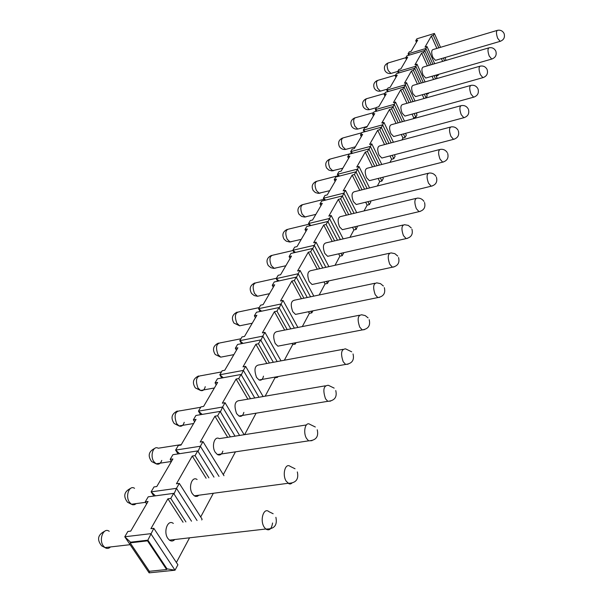 <?xml version="1.0" encoding="UTF-8"?>
<svg xmlns="http://www.w3.org/2000/svg" width="603" height="603" viewBox="0 0 603 603"><rect width="100%" height="100%" fill="white"/><g stroke="black" fill="none" stroke-linecap="round" stroke-linejoin="round"><path stroke-width="0.9" d="M438.615 74.357L437.997 75.518L436.233 76.023M445.059 57.526L446.039 60.39M428.748 92.915L428.334 93.699L426.464 94.226M435.841 75.156L436.919 77.553L436.301 78.722M418.407 112.377L416.228 113.296M426.193 93.631L427.195 95.832L426.072 97.95L424.316 94.158M416.093 113.01L417.012 114.992L415.821 117.238L413.748 117.804L413.259 118.723M405.51 133.361L406.324 135.095L405.073 137.454L402.955 138.019L401.915 139.979M394.4 154.76L395.101 156.215L393.782 158.702L391.618 159.26L389.96 162.365M382.732 177.29L383.289 178.435L381.895 181.051L379.694 181.601L377.357 185.988M370.453 201.04L370.845 201.839L369.383 204.59L367.137 205.141L364.039 210.929M357.526 226.125L356.177 229.426L353.878 229.962L349.951 237.326M343.823 252.665L342.233 255.664L339.881 256.192L335.019 265.297M328.823 280.892L327.474 283.425L325.07 283.945L319.168 294.995M312.897 310.846L311.826 312.851L309.369 313.356L302.314 326.577M295.975 342.677L295.221 344.094L292.704 344.577L284.345 360.232M277.953 376.574L277.561 377.32L274.983 377.787L265.162 396.179M256.087 413.191L244.63 434.65M235.449 451.843L223.291 474.629M166.632 569.526L167.001 568.848L175.021 570.212L149.122 572.85L124.768 536.776L150.788 533.67L175.021 570.212L177.9 564.785L153.825 528.318L147.516 540.846L166.632 569.526L149.333 571.297L130.15 542.866L147.516 540.846M189.561 537.816L176.385 562.493M213.975 477.131L197.709 450.916L172.903 454.715L170.167 459.373L172.903 458.958L156.788 486.538L154.006 486.93L151.112 491.86L176.483 488.355L179.302 483.387L202.118 519.228L201.734 519.959M213.334 493.284L200.686 516.975M437.605 74.651L437.997 75.518L436.233 75.043M424.859 50.72L425.876 48.496L432.931 64.227M438.841 47.825L433.316 35.373L434.394 33.474L440.537 47.32M443.371 58.024L444.607 60.813M406.445 59.388L405.729 57.82L406.897 55.823L424.753 50.486L431.16 64.747M424.753 50.486L423.623 52.476L429.374 65.267M434.062 75.669L435.532 78.94M434.695 63.714L426.999 46.529L425.876 48.496L408.058 53.84L409.218 51.866L411.178 51.278L417.698 40.13L415.761 40.718L416.877 38.811L434.394 33.474M395.96 77.32L395.221 75.729L396.442 73.641L414.645 68.305L421.346 83.003M414.645 68.305L413.462 70.393L419.469 83.538M425.077 81.933L416.997 64.159L415.829 66.224L423.216 82.468M428.062 93.103L428.334 93.699L427.105 93.375M384.97 96.126L384.201 94.505L385.49 92.319L404.055 86.99L411.073 102.156M404.055 86.99L402.812 89.184L409.083 102.714M414.11 113.552L415.821 117.238M415.015 101.048L406.52 82.641L405.291 84.812L413.047 101.598M418.067 112.467L417.593 112.595M373.43 115.866L372.639 114.216L373.988 111.917L392.93 106.61L400.294 122.266M392.93 106.61L391.626 108.917L398.184 122.839M403.407 133.926L405.073 137.454M404.462 121.128L395.523 102.035L394.226 104.319L402.389 121.693M361.31 136.61L360.488 134.929L361.913 132.509L381.239 127.233L388.98 143.416M381.239 127.233L379.86 129.653L386.742 144.011M392.169 155.34L393.782 158.702M393.405 142.24L383.96 122.424L382.604 124.821L391.196 142.828M348.549 158.431L347.705 156.727L349.197 154.18L368.93 148.933L377.086 165.689M368.93 148.933L367.483 151.489L374.712 166.307M380.357 177.885L381.895 181.051M381.789 164.476L371.802 143.876L370.37 146.393L379.445 165.086M335.11 181.428L334.235 179.686L335.811 177.003L355.958 171.81L364.574 189.176M355.958 171.81L354.436 174.501L362.041 189.809M367.928 201.658L369.383 204.59M369.579 187.925L358.989 166.473L357.481 169.134L367.084 188.551M320.932 205.683L320.02 203.92L321.685 201.078L342.27 195.952L351.391 213.982M342.27 195.952L340.665 198.794L348.685 214.63M354.828 226.758L356.177 229.426M356.727 212.693L345.466 190.314L343.876 193.126L354.067 213.334M305.955 231.318L305.005 229.517L306.761 226.517L327.806 221.467L337.476 240.213M327.806 221.467L326.102 224.474L334.59 240.883M341.012 253.298L342.233 255.664M343.19 238.894L331.183 215.505L329.502 218.474L340.348 239.549M290.096 258.446L289.108 256.614L290.978 253.433L312.49 248.481L322.786 268.003M312.49 248.481L310.681 251.67L319.68 268.689M326.404 281.413L327.474 283.425M328.914 266.647L316.07 242.165L314.284 245.308L325.861 267.325M273.295 287.201L272.262 285.332L274.237 281.963L296.246 277.124L307.244 297.505M296.246 277.124L294.332 280.508L303.904 298.206M310.96 311.238L311.826 312.851M313.831 296.118L300.045 270.423L298.153 273.762L310.553 296.804M255.446 317.736L254.376 315.829L256.471 312.248L279.001 307.553L290.782 328.869M279.001 307.553L276.958 311.148L287.179 329.585M294.588 342.941L295.221 344.094M297.89 327.452L283.033 300.43L281.021 303.98L294.354 328.16M236.459 350.215L235.336 348.278L237.574 344.464L260.639 339.934L273.317 362.282M260.639 339.934L258.461 343.77L269.413 363.014M277.207 376.709L277.561 377.32M281.013 360.858L264.936 332.351L262.795 336.127L277.184 361.566M216.228 384.842L215.052 382.867L217.434 378.797L241.057 374.471L254.76 397.972M241.057 374.471L238.735 378.563L250.516 398.704M263.119 396.533L245.647 366.375L243.356 370.408L258.966 397.249M194.611 421.829L193.375 419.816L195.922 415.467L220.125 411.382L235.019 436.157M220.125 411.382L217.645 415.761L230.384 436.889M244.132 434.725L225.04 402.721L222.59 407.033L239.602 435.441M197.709 450.916L195.048 455.612L208.894 477.847M223.969 475.729L202.977 441.63L200.354 446.25L219.002 476.43M146.627 503.92L145.263 501.832L148.202 496.827L173.641 493.367L191.513 521.211M173.641 493.367L170.777 498.417L185.912 521.897M174.003 493.925L176.483 488.355L197.053 520.532M433.316 35.373L431.356 35.976L425.009 47.124L426.999 46.529M405.729 57.82L407.703 57.232L400.874 68.908L398.877 69.496L397.663 71.561L415.829 66.224L414.758 68.546M423.623 52.476L421.618 53.079L414.97 64.755L416.997 64.159M395.221 75.729L397.234 75.141L390.081 87.382L388.038 87.97L386.772 90.133L405.291 84.812L404.168 87.247M413.462 70.393L411.419 70.988L404.455 83.237L406.52 82.641M384.201 94.505L386.259 93.917L378.752 106.769L376.671 107.349L375.337 109.625L394.226 104.319L393.058 106.874M402.812 89.184L400.731 89.779L393.412 102.631L395.523 102.035M372.639 114.216L374.734 113.635L366.85 127.127L364.725 127.715L363.323 130.105L382.604 124.821L381.367 127.512M391.626 108.917L389.5 109.505L381.812 123.02L383.96 122.424M360.488 134.929L362.629 134.348L354.33 148.549L352.167 149.129L350.69 151.647L370.37 146.393L369.074 149.227M379.86 129.653L377.697 130.248L369.601 144.464L371.802 143.876M347.705 156.727L349.891 156.147L341.147 171.101L338.931 171.682L337.379 174.335L357.481 169.134L356.117 172.119M367.483 151.489L365.267 152.077L356.742 167.054L358.989 166.473M334.235 179.686L336.466 179.114L327.241 194.897L324.987 195.462L323.344 198.266L343.876 193.126L342.436 196.276M354.436 174.501L352.175 175.081L343.175 190.887L345.466 190.314M320.02 203.92L322.296 203.354L312.558 220.02L310.251 220.577L308.51 223.54L329.502 218.474L327.987 221.806M340.665 198.794L338.351 199.367L328.839 216.078L331.183 215.505M305.005 229.517L307.334 228.959L297.023 246.597L294.663 247.147L292.824 250.283L314.284 245.308L312.686 248.843M326.102 224.474L323.736 225.04L313.673 242.723L316.07 242.165M289.108 256.614L291.49 256.064L280.568 274.757L278.156 275.292L276.204 278.616L298.153 273.762L296.457 277.508M310.681 251.67L308.269 252.22L297.596 270.966L300.045 270.423M272.262 285.332L274.697 284.797L263.096 304.643L260.632 305.163L258.559 308.691L281.021 303.98L279.219 307.96M294.332 280.508L291.86 281.043L280.523 300.957L283.033 300.43M254.376 315.829L256.863 315.316L244.524 336.421L241.999 336.919L239.798 340.68L262.795 336.127L260.88 340.363M276.958 311.148L274.425 311.676L262.365 332.864L264.936 332.351M235.336 348.278L237.884 347.78L224.738 370.272L222.153 370.755L219.801 374.764L243.356 370.408L241.321 374.93M258.461 343.77L255.868 344.275L243.009 366.865L245.647 366.375M215.052 382.867L217.66 382.392L203.618 406.407L200.972 406.867L198.455 411.148L222.59 407.033L220.419 411.872M238.735 378.563L236.075 379.046L222.334 403.188L225.04 402.721M193.375 419.816L196.043 419.371L181.021 445.074L178.307 445.504L175.616 450.087L200.354 446.25L198.033 451.436M217.645 415.761L214.924 416.213L200.204 442.067L202.977 441.63M195.048 455.612L192.259 456.034L176.46 483.787L179.302 483.387M170.777 498.417L167.913 498.802L150.908 528.673L153.825 528.318M145.263 501.832L148.067 501.455L130.73 531.122L127.874 531.469L124.768 536.776L130.542 542.195L130.15 542.866M409.671 54.994L408.058 53.84L408.713 55.28M416.454 42.255L415.761 40.718M398.364 73.076L397.663 71.561L399.352 72.79M387.518 91.731L386.772 90.133L388.543 91.437M376.136 111.314L375.337 109.625L377.207 111.02M364.189 131.891L363.323 130.105L365.297 131.59M351.617 153.539L350.69 151.647L352.77 153.23M338.389 176.34L337.379 174.335L339.579 176.031M324.437 200.4L323.344 198.266L325.68 200.09M309.701 225.816L308.51 223.54L310.99 225.507M294.128 252.71L292.824 250.283L295.462 252.401M277.629 281.217L276.204 278.616L279.016 280.915M260.127 311.487L258.559 308.691L261.566 311.186M241.532 343.687L239.798 340.68L243.017 343.393M221.731 378.013L219.801 374.764L223.253 377.734M200.611 414.676L198.455 411.148L202.171 414.412M178.028 453.931L175.616 450.087L179.626 453.682M171.463 461.423L170.167 459.373M153.848 496.058L151.112 491.86L155.453 495.839M149.122 572.85L149.536 571.282M167.001 568.848L147.901 540.175L130.542 542.195M431.356 35.976L436.889 48.413M441.411 58.597L442.655 61.385M435.961 60.202L435.472 60.345L432.856 57.436C431.288 53.041 431.318 50.426 432.939 49.589L497.106 30.436M421.618 53.079L427.384 65.855M432.065 76.242L433.542 79.506M426.306 77.908L425.756 78.066L423.102 75.141C421.474 70.596 421.527 67.905 423.261 67.061L488.656 47.916M411.419 70.988L417.434 84.126M422.288 94.731L424.022 98.523M416.198 96.45L415.573 96.623L412.874 93.699C411.186 88.995 411.269 86.214 413.123 85.355L479.792 66.255M400.731 89.779L407.002 103.294M412.037 114.125L413.748 117.804M405.6 115.897L404.892 116.093L402.148 113.16C400.384 108.284 400.505 105.419 402.502 104.553L470.483 85.513M389.5 109.505L396.065 123.419M401.289 134.492L402.955 138.019M394.468 136.323L393.661 136.534L390.88 133.602C389.048 128.545 389.206 125.575 391.355 124.708L460.692 105.766M377.697 130.248L384.578 144.584M390.013 155.898L391.618 159.26M382.762 157.79L381.842 158.031L379.031 155.107C377.124 149.838 377.327 146.77 379.649 145.903L450.388 127.097M365.267 152.077L372.503 166.873M378.156 178.443L379.694 181.601M370.438 180.395L369.39 180.659L366.556 177.742C364.566 172.247 364.823 169.074 367.333 168.207L439.512 149.582M352.175 175.081L359.787 190.375M365.674 202.209L367.137 205.141M357.458 204.221L356.245 204.515L353.403 201.613C351.323 195.869 351.639 192.576 354.36 191.731L428.032 173.325M338.351 199.367L346.378 215.188M352.529 227.301L353.878 229.962M343.748 229.366L342.361 229.698L339.519 226.811C337.341 220.804 337.725 217.381 340.68 216.56L415.889 198.44M323.736 225.04L332.23 241.426M338.66 253.833L339.881 256.192M329.261 255.951L327.655 256.313L324.829 253.464C322.545 247.147 323.02 243.597 326.238 242.813L403.03 225.04M308.269 252.22L317.276 269.224M323.999 281.933L325.07 283.945M313.922 284.103L312.06 284.503L309.271 281.699C306.882 275.043 307.447 271.35 310.967 270.619L389.38 253.268M291.86 281.043L301.44 298.726M308.495 311.743L309.369 313.356M297.656 313.959L295.493 314.397L292.764 311.653C290.254 304.621 290.932 300.776 294.792 300.121L374.87 283.274M274.425 311.676L284.654 330.082M292.071 343.431L292.704 344.577M280.38 345.677L277.862 346.16L275.217 343.491C272.586 336.037 273.393 332.034 277.636 331.477L359.411 315.233M255.868 344.275L266.827 363.496M274.629 377.169L274.983 377.787M263.488 376.144C262.742 379.445 261.265 380.719 259.049 379.965L256.531 377.403C253.773 369.473 254.73 365.297 259.396 364.875L342.911 349.348M236.075 379.046L247.871 399.156M243.868 412.377C242.934 415.738 241.29 416.959 238.946 416.025L236.587 413.59C233.7 405.118 234.831 400.761 239.979 400.513L325.258 385.837M214.924 416.213L227.67 437.311M222.869 451.142C221.708 454.572 219.891 455.71 217.412 454.556L215.256 452.295C211.291 446.341 214.51 435.532 219.258 438.637L306.339 424.957M192.259 456.034L206.113 478.239M198.922 495.206L197.392 496.292L195.674 496.42L194.294 495.824L192.395 493.789C188.061 487.503 191.988 475.759 197.091 479.513M167.913 498.802L183.056 522.251M174.78 539.519C173.129 541.268 171.342 541.479 169.42 540.137L167.815 538.381C163.059 531.733 167.86 518.927 173.317 523.442M391.475 73.28L390.963 73.43L388.249 70.611C386.674 66.307 386.742 63.73 388.468 62.863L405.804 57.692M110.5 546.944C108.759 548.662 106.904 548.873 104.93 547.584L103.301 545.888C98.47 539.451 103.633 526.954 109.226 531.311M380.983 90.955L380.403 91.128L377.644 88.302C376.008 83.855 376.106 81.194 377.953 80.32L395.545 75.171M370.001 109.467L369.345 109.648L366.541 106.821C364.838 102.216 364.973 99.472 366.948 98.591L384.812 93.473M358.491 128.854L357.745 129.065L354.903 126.231C353.132 121.459 353.305 118.633 355.423 117.736L373.559 112.655M346.424 149.205L345.572 149.431L342.692 146.597C340.853 141.645 341.064 138.72 343.341 137.823L361.74 132.796M333.738 170.574L332.773 170.822L329.864 167.996C327.942 162.848 328.213 159.818 330.663 158.921L351.541 153.373M320.404 193.043L319.296 193.322L316.371 190.503C314.367 185.136 314.691 182 317.336 181.111L338.095 175.752M306.369 216.703L305.095 217.012L302.156 214.208C300.068 208.6 300.452 205.359 303.324 204.477L323.894 199.337M291.566 241.645L290.103 241.991L287.171 239.21C284.985 233.338 285.445 229.977 288.558 229.117L308.872 224.226M275.94 267.988L274.252 268.373L271.335 265.621C269.051 259.456 269.601 255.966 272.986 255.144L292.952 250.516M259.418 295.847L257.458 296.269L254.587 293.555C252.19 287.066 252.845 283.44 256.539 282.664L276.408 278.269M241.916 325.349L239.647 325.808L236.836 323.163C234.333 316.304 235.102 312.527 239.15 311.834L259.192 307.613M223.351 356.652L220.713 357.157L218 354.579C215.377 347.32 216.281 343.386 220.713 342.783L240.914 338.773M205.246 386.674C204.409 389.907 202.849 391.174 200.558 390.473L197.965 387.993C195.221 380.267 196.284 376.174 201.153 375.707L221.467 371.93M184.224 422.319C183.199 425.62 181.473 426.826 179.046 425.937L176.626 423.592C173.747 415.346 174.998 411.08 180.357 410.779L200.731 407.266M161.762 460.398C160.511 463.752 158.604 464.883 156.041 463.782L153.833 461.596C149.808 455.83 153.32 445.248 158.205 448.225L181.299 444.599M136.21 503.595L134.605 504.658L132.818 504.801L131.401 504.236L129.449 502.269C125.055 496.179 129.306 484.706 134.552 488.309M500.558 41.223L500.136 41.343L497.671 38.291C496.118 33.76 496.073 31.1 497.535 30.308C500.4 29.811 502.548 30.813 503.98 33.323M492.199 58.936L491.716 59.064L489.206 56.004C487.601 51.323 487.578 48.579 489.146 47.773C492.033 47.298 494.204 48.315 495.666 50.833M483.425 77.516L482.882 77.659L480.335 74.591C478.661 69.744 478.661 66.91 480.342 66.096C483.252 65.644 485.453 66.677 486.945 69.194M474.214 97.03L473.596 97.189L471.011 94.113C469.27 89.086 469.3 86.161 471.109 85.34C474.033 84.917 476.257 85.965 477.78 88.475M464.529 117.547L463.828 117.721L461.205 114.645C459.388 109.422 459.456 106.392 461.408 105.57C464.34 105.186 466.586 106.241 468.139 108.744M454.33 139.157L453.531 139.346L450.878 136.27C448.986 130.828 449.092 127.7 451.202 126.879C454.134 126.524 456.396 127.595 457.979 130.082M443.574 161.936L442.662 162.139L439.986 159.071C438.012 153.396 438.162 150.147 440.454 149.34C443.378 149.031 445.647 150.109 447.26 152.567M432.223 185.988L431.175 186.206L428.484 183.154C426.419 177.214 426.63 173.852 429.11 173.053C432.027 172.797 434.303 173.875 435.939 176.295M420.216 211.419L419.017 211.653L416.319 208.623C414.155 202.397 414.427 198.907 417.133 198.138C420.02 197.935 422.296 199.013 423.954 201.379M407.5 238.351L406.12 238.607L403.437 235.607C401.168 229.065 401.515 225.432 404.47 224.708L408.299 225.394L411.246 227.934M394.008 266.933L392.41 267.197L389.757 264.242C387.382 257.345 387.812 253.561 391.053 252.898L394.814 253.629L397.754 256.094M379.664 297.309L377.825 297.573L375.217 294.686C372.722 287.39 373.249 283.455 376.815 282.867L380.478 283.636L383.387 286.018M364.393 329.653L362.252 329.924L359.735 327.12C357.104 319.379 357.752 315.263 361.679 314.781L365.214 315.595L368.071 317.856M348.097 364.174L345.609 364.431L343.197 361.732C340.439 353.486 341.223 349.197 345.557 348.851L351.7 351.813M330.655 401.093L327.776 401.319L325.514 398.764C322.613 389.953 323.562 385.46 328.356 385.302L334.16 388.113M311.962 440.665L308.623 440.846L306.55 438.471C302.698 432.238 305.45 421.09 309.957 424.384L315.324 426.999M291.875 483.199L290.571 483.93L289.146 483.892L286.169 481.156C281.955 474.569 285.355 462.441 290.224 466.405L295.04 468.765M272.579 523.005C271.584 529.08 269.307 531.085 265.735 529.019L264.189 527.165C259.561 520.193 263.76 506.935 268.998 511.706L273.151 513.748M397.739 71.44L390.963 73.43C388.37 73.852 386.38 72.94 384.985 70.702C383.629 67.197 384.631 64.627 387.993 62.998M130.105 544.682L104.93 547.584L101.673 545.873C96.744 539.7 97.709 534.838 104.56 531.296M387.367 89.123L380.403 91.128C377.802 91.52 375.79 90.601 374.373 88.37C372.94 84.774 373.958 82.136 377.41 80.47M376.506 107.636L369.345 109.648C366.73 110.017 364.709 109.09 363.262 106.867C361.755 103.173 362.78 100.467 366.345 98.749M367.242 126.449L357.745 129.065C355.129 129.404 353.094 128.469 351.624 126.253C350.026 122.462 351.067 119.68 354.737 117.909M355.348 146.808L345.572 149.431C342.956 149.732 340.914 148.79 339.421 146.604C337.725 142.7 338.773 139.843 342.564 138.012M342.843 168.199L331.756 170.89L328.823 170.084L326.615 167.981C324.806 163.971 325.861 161.016 329.781 159.132M329.698 190.691L318.286 193.367L315.361 192.553L313.145 190.473C311.208 186.335 312.279 183.289 316.341 181.337M315.851 214.382L304.59 217.05L301.643 216.439L298.967 214.163C296.895 209.897 297.965 206.746 302.178 204.719M301.251 239.368L289.606 242.014L286.252 241.155L284.028 239.157C281.797 234.748 282.875 231.492 287.254 229.374M285.822 265.757L273.762 268.38L270.905 267.717L268.26 265.554C265.855 261.001 266.933 257.617 271.486 255.416M269.511 293.669L257.458 296.269L254.202 295.576L251.587 293.488C248.986 288.769 250.064 285.264 254.82 282.95M252.227 323.238L239.647 325.808L233.941 323.087C231.115 318.203 232.193 314.547 237.16 312.12M233.889 354.624L220.713 357.157L215.233 354.511C212.158 349.446 213.221 345.632 218.429 343.077M214.389 387.985L200.558 390.473L195.357 387.925C191.988 382.664 193.043 378.684 198.515 375.978M193.616 423.525L179.046 425.937L174.199 423.532C170.513 418.067 171.546 413.899 177.312 411.02M171.44 461.468L156.041 463.782L151.639 461.551C147.584 455.868 148.602 451.489 154.685 448.421M145.594 502.337L131.401 504.236L127.519 502.239C123.05 496.314 124.045 491.709 130.489 488.415M504.161 33.745C505.088 37.469 503.746 39.994 500.136 41.343L435.472 60.345M495.877 51.308C496.834 55.129 495.447 57.715 491.716 59.064L425.756 78.066M487.179 69.729C488.174 73.664 486.734 76.31 482.882 77.659L415.573 96.623M478.051 89.071C479.076 93.133 477.591 95.839 473.596 97.189L404.892 116.093M468.456 109.414C469.511 113.613 467.966 116.379 463.828 117.721L393.661 136.534M458.34 130.836C459.441 135.178 457.835 138.012 453.531 139.346L381.842 158.031M447.682 153.426C448.82 157.926 447.147 160.828 442.662 162.139L369.39 180.659M436.429 177.267C437.605 181.948 435.856 184.925 431.175 186.206L356.245 204.515M424.527 202.487C425.748 207.357 423.909 210.409 419.017 211.653L342.361 229.698M411.924 229.193C413.191 234.273 411.254 237.409 406.12 238.607L327.655 256.313M398.545 257.534C399.864 262.848 397.814 266.066 392.41 267.197L312.06 284.503M384.33 287.654C385.694 293.231 383.531 296.54 377.825 297.573L295.493 314.397M369.194 319.726C370.611 325.597 368.297 328.997 362.252 329.924L277.862 346.16M353.034 353.953C354.511 360.157 352.031 363.647 345.609 364.431L259.049 379.965M335.758 390.548C337.288 397.136 334.627 400.724 327.776 401.319L238.946 416.025M317.238 429.773C318.821 436.783 315.949 440.476 308.623 440.846L217.412 454.556M297.332 471.923C298.967 479.423 295.854 483.214 288 483.297L194.294 495.824M275.888 517.321C277.568 525.379 274.192 529.276 265.735 529.019L169.42 540.137"/></g></svg>
